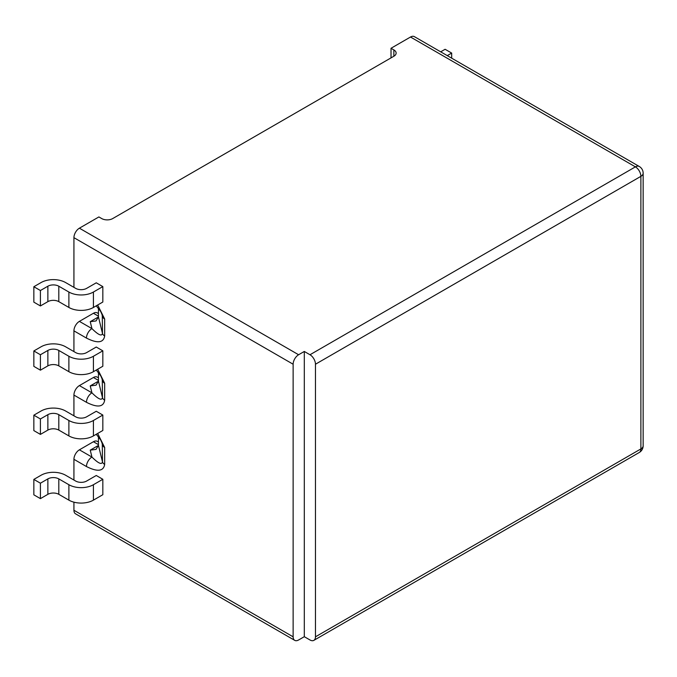 <?xml version="1.0" encoding="UTF-8"?>
<svg xmlns="http://www.w3.org/2000/svg" width="677" height="677" viewBox="0 0 677 677"><rect width="100%" height="100%" fill="white"/><g stroke="black" fill="none" stroke-linecap="round" stroke-linejoin="round"><path stroke-width="1.02" d="M73.928 502.165L73.928 510.255L293.133 636.82A7.743 4.468 120 0 0 294.732 640.357A7.743 4.468 120 0 0 298.608 639.977L304.303 636.693L309.99 639.977A7.743 4.468 -120 0 0 313.866 640.357A7.743 4.468 -120 0 0 315.465 636.82L315.465 364.226A7.743 4.468 -120 0 0 309.99 354.748L635.407 166.864L410.507 37.023L391.018 48.279L393.862 49.92A7.743 4.468 180 0 1 396.13 53.077A7.743 4.468 180 0 1 393.862 56.242L112.687 218.578A7.743 4.468 0 0 1 101.736 218.578L98.893 216.936L79.395 228.183L298.608 354.748A7.743 4.468 120 0 0 293.133 364.226L73.928 237.669A7.743 4.468 -60 0 1 79.395 228.183M410.507 37.023A7.743 4.468 -60 0 1 414.383 36.643L639.283 166.483A7.743 4.468 120 0 0 635.407 166.864A7.743 4.468 60 0 1 640.882 176.35L315.465 364.226M391.018 57.883L391.018 48.279M309.99 354.748L304.303 351.456L298.608 354.748M447.269 55.624L451.677 53.077L445.111 49.286L440.693 51.833M451.677 58.171L451.677 53.077M293.133 636.82L293.133 364.226M73.928 287.361L73.928 237.669M73.928 351.583L73.928 330.85L86.461 338.085A7.743 4.468 -60 0 1 91.937 328.607L79.395 321.372A7.743 4.468 120 0 0 73.928 330.85M73.928 395.08A7.743 4.468 -60 0 1 79.395 385.594L91.937 392.829A7.743 4.468 120 0 0 86.461 402.316L73.928 395.08L73.928 415.813M73.928 459.302A7.743 4.468 -60 0 1 79.395 449.824L91.937 457.06A7.743 4.468 120 0 0 86.461 466.546L73.928 459.302L73.928 480.044M93.418 292.032A17.34 10.011 180 0 1 68.885 292.032L58.814 286.219A7.743 4.468 0 0 0 47.864 286.219L47.864 301.646L40.417 305.945L33.85 302.154L33.85 286.726L41.077 282.554A17.34 10.011 180 0 1 65.601 282.554L75.68 288.368A7.743 4.468 0 0 0 86.622 288.368L96.261 282.808L102.828 286.599L102.828 302.027L93.418 307.46L93.418 292.032L102.828 286.599M93.418 356.263A17.34 10.011 180 0 1 68.885 356.263L68.885 371.69A17.34 10.011 0 0 0 93.418 371.69L93.418 356.263L102.828 350.83L96.261 347.03L86.622 352.599A7.743 4.468 0 0 1 75.68 352.599L65.601 346.785A17.34 10.011 180 0 0 41.077 346.785L33.85 350.957L40.417 354.748L40.417 370.167L33.85 366.375L33.85 350.957M102.828 350.83L102.828 366.249L93.418 371.69M102.828 479.282L96.261 475.491L86.622 481.051A7.743 4.468 180 0 1 75.68 481.051L65.601 475.237A17.34 10.011 0 0 0 41.077 475.237L33.85 479.409L33.85 494.836L40.417 498.627L47.864 494.328L47.864 478.901A7.743 4.468 180 0 1 58.814 478.901L68.885 484.715A17.34 10.011 0 0 0 93.418 484.715L102.828 479.282L102.828 494.709L93.418 500.142A17.34 10.011 180 0 1 68.885 500.142L58.814 494.328A7.743 4.468 0 0 0 47.864 494.328M93.418 435.912A17.34 10.011 180 0 1 68.885 435.912L68.885 420.493A17.34 10.011 0 0 0 93.418 420.493L93.418 435.912L102.828 430.479L102.828 415.052L96.261 411.261L86.622 416.82A7.743 4.468 180 0 1 75.68 416.82L65.601 411.007A17.34 10.011 0 0 0 41.077 411.007L33.85 415.179L33.85 430.606L40.417 434.397L40.417 418.97L33.85 415.179M79.395 321.372L93.418 313.273L98.453 316.184M98.453 313.569L97.285 312.892A7.743 4.468 120 0 0 93.418 313.273M90.244 385.907L98.453 381.168L102.472 397.644C101.804 400.75 98.292 399.142 91.937 392.829L90.244 385.907L96.049 385.179L98.453 381.168L98.453 372.511M102.269 315.042L102.472 333.414L98.453 316.946L98.453 308.28M86.461 338.085C97.437 343.62 103.505 342.909 104.664 335.953A7.743 4.468 0 0 1 102.472 333.414C101.804 336.52 98.292 334.92 91.937 328.607L90.244 321.677L96.049 320.949L98.453 316.946L90.244 321.677M102.269 379.264L102.472 397.644A7.743 4.468 180 0 0 104.664 400.183L104.664 383.241L97.666 369.236M68.885 356.263L58.814 350.449A7.743 4.468 0 0 0 47.864 350.449L40.417 354.748M68.885 371.69L58.814 365.876L58.814 350.449M47.864 350.449L47.864 365.876A7.743 4.468 180 0 1 58.814 365.876M47.864 365.876L40.417 370.167M47.864 301.646A7.743 4.468 180 0 1 58.814 301.646L68.885 307.46A17.34 10.011 0 0 0 93.418 307.46M33.85 286.726L40.417 290.518L47.864 286.219M40.417 305.945L40.417 290.518M294.732 640.357L75.528 513.801A7.743 4.468 -60 0 1 73.928 510.255M98.453 444.637L93.418 441.734L79.395 449.824M93.418 441.734A7.743 4.468 -60 0 1 97.285 441.345L98.453 442.022M98.453 380.415L93.418 377.504L79.395 385.594M93.418 377.504A7.743 4.468 -60 0 1 97.285 377.123L98.453 377.791M98.453 436.741L98.453 445.398L102.472 461.875L102.269 443.494M90.244 450.137L98.453 445.398L96.049 449.401L90.244 450.137L91.937 457.06C98.292 463.373 101.804 464.972 102.472 461.875A7.743 4.468 0 0 0 104.664 464.405C103.505 471.361 97.437 472.081 86.461 466.546M68.885 435.912L58.814 430.098A7.743 4.468 0 0 0 47.864 430.098L40.417 434.397M93.418 420.493L102.828 415.052M68.885 420.493L58.814 414.671L58.814 430.098M47.864 430.098L47.864 414.671L40.417 418.97M47.864 414.671A7.743 4.468 180 0 1 58.814 414.671M47.864 478.901L40.417 483.2L33.85 479.409M40.417 483.2L40.417 498.627M304.303 636.693L304.303 351.456M315.465 636.82L640.882 448.936L640.882 176.35A7.743 4.468 180 0 0 643.15 173.194A7.743 7.743 0 0 0 639.283 166.483M393.862 56.242L393.862 49.92M104.664 335.953L104.664 319.011L97.666 305.005M104.664 400.183C103.505 407.139 97.437 407.85 86.461 402.316M97.666 433.466L104.664 447.463L104.664 464.405M101.77 377.825L102.472 380.702A7.743 4.468 180 0 0 104.664 383.241M101.77 313.595L102.472 316.472A7.743 4.468 0 0 0 104.664 319.011M58.814 301.646L58.814 286.219M68.885 292.032L68.885 307.46M104.664 447.463A7.743 4.468 0 0 1 102.472 444.933L101.77 442.056M93.418 484.715L93.418 500.142M68.885 500.142L68.885 484.715M58.814 478.901L58.814 494.328M640.882 448.936A7.743 4.468 60 0 1 639.283 452.481A7.743 7.743 0 0 0 643.15 445.779A7.743 4.468 180 0 1 640.882 448.936M96.252 305.818L100.695 311.496L102.286 315.11M96.252 370.048L100.695 375.727L102.286 379.34M96.252 434.279L100.695 439.957L102.286 443.562M313.866 640.357L639.283 452.481M643.15 445.779L643.15 173.194"/></g></svg>
